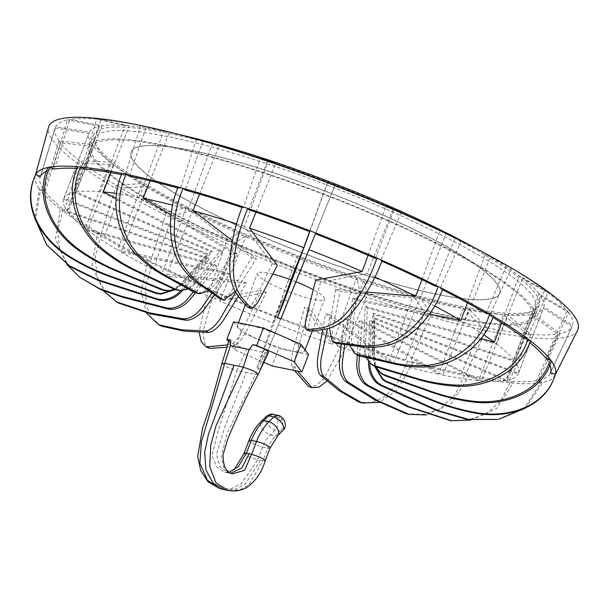 <?xml version="1.0" encoding="UTF-8"?>
<svg xmlns="http://www.w3.org/2000/svg" width="608" height="608" viewBox="0 0 608 608"><rect width="100%" height="100%" fill="white"/><g stroke="black" fill="none" stroke-linecap="round" stroke-linejoin="round"><path stroke-width="0.46" stroke-dasharray="3.04 2.28" d="M454.51 251.096A197.364 32.916 21 0 1 499.708 293.292A197.364 32.916 21 0 1 374.748 277.924A197.364 32.916 21 0 1 176.381 194.028A197.364 32.916 21 0 1 131.191 151.833A197.364 32.916 21 0 1 256.143 167.2A197.364 32.916 21 0 1 454.51 251.096M145.646 197.904A235.843 39.338 -159 0 0 382.69 298.163A235.843 39.338 -159 0 0 532.008 316.525A235.843 39.338 -159 0 0 477.994 266.099A235.843 39.338 -159 0 0 240.958 165.84A235.843 39.338 -159 0 0 91.641 147.486A235.843 39.338 -159 0 0 145.646 197.904M481.566 256.804A235.843 39.338 21 0 1 535.572 307.222A235.843 39.338 21 0 1 386.255 288.861A235.843 39.338 21 0 1 149.218 188.602A235.843 39.338 21 0 1 95.213 138.183A235.843 39.338 21 0 1 244.522 156.545A235.843 39.338 21 0 1 481.566 256.804M176.328 194.165A197.364 32.916 -159 0 0 374.695 278.069A197.364 32.916 -159 0 0 499.647 293.436A197.364 32.916 -159 0 0 454.457 251.241A197.364 32.916 -159 0 0 256.09 167.337A197.364 32.916 -159 0 0 131.13 151.977A197.364 32.916 -159 0 0 176.328 194.165M357.246 354.973L359.199 320.948L478.701 380.646L503.401 314.511L526.885 334.005L506.031 380.813L510.028 382.812L500.498 401.242L486.081 413.873L468.502 419.892L450.536 420.668M359.51 355.908L362.102 321.206L481.597 380.904L507.604 314.876L503.401 314.511A243.534 40.622 21 0 1 469.042 309.176L442.806 375.075L348.133 319.23L344.698 344.774M470.888 420.044L496.63 408.606L513.152 383.086L509.154 381.087L530.959 334.362L507.604 314.876A243.534 40.622 21 0 0 530.693 314.579L557.772 334.012L536.324 380.737L540.877 382.728L524.681 407.74L497.709 419.444M362.102 321.206L359.199 320.948M540.869 382.728A278.388 46.436 21 0 1 513.144 383.078L510.028 382.812A278.388 46.436 21 0 1 468.76 376.405L465.606 374.543L486.985 327.811L469.042 309.176L463.357 308.013L481.483 326.678L461.388 373.677L464.55 375.539A278.388 46.436 21 0 1 412.566 362.809L410.453 361.205L431.216 314.374L420.075 297.411L393.665 363.196L330.273 315.012L327.4 328.639M530.959 334.362L526.885 334.005M368.57 361.593L369.535 321.108L505.719 380.593L530.693 314.579L533.132 314.131L507.399 380.281L371.222 320.796L369.793 362.9M525.373 408.105L542.686 382.394L538.133 380.403L560.135 333.579L533.132 314.131A243.534 40.622 21 0 0 543.377 308.226L572.029 326.716L550.194 373.456L554.99 375.296A278.388 46.436 21 0 1 554.937 375.394A278.388 46.436 21 0 1 542.678 382.386L540.877 382.728M371.222 320.796L369.535 321.108M550.567 372.529L572.029 326.716A276.898 46.185 21 0 1 560.12 333.572L557.772 334.012A276.898 46.185 21 0 1 530.951 334.354M374.718 366.411L374.042 360.346L374.52 318.896L518.107 374.11L543.886 306.979L518.457 373.251L374.87 318.037L374.308 359.7L375.166 366.586M568.685 312.603A276.898 46.185 21 0 1 572.508 325.508L543.886 306.979A243.534 40.622 21 0 0 540.588 295.868L568.7 312.603L546.691 359.45L551.41 361.03A278.388 46.436 21 0 1 551.41 361.03M374.87 318.037L374.52 318.896M377.568 369.687L372.94 355.095L373.806 314.458L515.014 361.638L540.588 295.868L539.129 293.915L514.011 360.293L372.803 313.112L372.187 354.084L375.508 366.708M545.612 358.006L567.287 310.711L539.129 293.915A243.534 40.622 21 0 0 522.523 278.35L547.998 292.646L526.064 339.69L530.381 340.89A278.388 46.436 21 0 1 530.381 340.89M372.803 313.112L373.806 314.458M567.287 310.711L568.7 312.603M372.704 365.264L372.286 364.929C367.369 360.605 365.043 354.844 365.302 347.632L367.452 308.096L496.652 344.037L522.523 278.35L519.194 275.827L501.638 322.825M481.209 338.633L365.165 306.356L363.584 346.324L365.841 357.451M523.594 337.812L544.776 290.191L519.194 275.827A243.534 40.622 21 0 0 490.405 256.872L511.336 268.189L489.714 315.514L493.331 316.259M365.165 306.356L367.452 308.096M486.028 313.34L506.525 265.346L511.336 268.189A276.898 46.185 21 0 1 544.768 290.191L547.998 292.646A276.898 46.185 21 0 1 567.272 310.711M357.527 355.14L356.569 354.434C352.625 350.748 350.983 345.428 351.644 338.474L355.885 300.253L464.284 322.491L490.405 256.872L485.442 253.946L467.385 302.83M429.696 314.085L352.465 298.232L349.076 336.954L349.744 345.428M506.525 265.346L485.442 253.946A243.534 40.622 21 0 0 474.293 247.616M352.465 298.232L355.885 300.253M335.928 343.376L335.076 342.722C332.439 339.743 331.717 334.909 332.91 328.229L339.902 291.452L420.098 298.482L446.424 232.894M461.221 240.905L440.116 288.572L442.791 288.808M421.899 279.627L439.903 230.462M366.89 292.038L335.578 289.294L329.452 328.1M435.465 286.246L455.149 237.872M335.578 289.294L339.902 291.452M310.232 331.147L309.259 330.592C308.18 328.335 308.552 324.011 310.354 317.612L320.576 282.302L367.11 273.646L393.581 208.058M401.06 212.663L380.654 260.703L382.204 260.406M368.106 255.261L386.004 206.142M375.349 258.385L394.144 209.638M315.658 280.151L320.576 282.302M280.828 319.01L335.472 184.042M334.955 185.372L315.704 233.001M309.784 231.648L327.659 182.567M327.461 182.491L309.609 231.58M294.052 271.426L299.242 273.425M256.014 212.162L275.584 163.689M248.733 209.692L267.414 160.907M242.311 206.614L243.238 207.86L260.239 158.513M268.66 160.018L244.446 226.472L272.24 263.712L256.302 296.826C253.384 302.792 250.792 306.265 248.528 307.238L247.456 307.01M272.24 263.712L277.339 265.415M242.022 207.457A273.25 45.577 21 0 1 243.238 207.86M150.039 180.834L169.343 132.392L146.209 126.791A276.898 46.185 21 0 1 170.536 132.346M208.369 290.981L214.434 285.182L237.758 254.121L170.901 214.685M129.306 176.168L146.209 126.791L140.699 125.658L163.666 131.229L139.171 197.478L233.844 253.323L211.493 284.574C207.343 290.191 202.593 293.056 197.228 293.162L196.034 293.041M121.927 173.44L125.088 175.302L140.699 125.658A276.898 46.185 21 0 0 100.814 119.472L129.306 125.894A243.534 40.622 21 0 1 163.666 131.229L169.343 132.392A243.534 40.622 21 0 1 180.637 134.885M233.844 253.323L237.758 254.121M196.468 139.103L180.242 188.64A273.25 45.577 21 0 0 177.81 187.978M121.554 174.602A273.25 45.577 21 0 1 125.096 175.302M110.876 172.634L129.306 125.894L125.104 125.529L100.381 191.649L219.876 251.347L195.077 282.173C190.456 287.706 184.893 290.434 178.372 290.358L177.802 290.328M188.191 289.112L197.25 282.363L222.779 251.606L115.938 198.231M84.664 169.024L100.806 119.472L96.733 119.115L125.104 125.529A243.534 40.622 21 0 0 102.015 125.826L69.92 119.457A276.898 46.185 21 0 1 96.74 119.115L81.54 168.75L77.543 166.759M219.876 251.347L222.779 251.606M77.026 168.439A273.25 45.577 21 0 1 81.548 168.758M174.625 289.446L185.508 282.302L212.443 251.446L76.258 191.961L102.015 125.826L99.575 126.274L74.579 192.272L210.763 251.758L184.247 282.53L170.772 290.335M54.37 169.1L69.92 119.457L67.556 119.898L99.575 126.274A243.534 40.622 21 0 0 89.33 132.179L55.655 126.753A276.898 46.185 21 0 1 67.564 119.898L52.562 169.442L48.009 167.451A278.388 46.436 21 0 1 48.017 167.458M210.763 251.758L212.443 251.446M46.9 171.122A273.25 45.577 21 0 1 52.569 169.442M174.77 289.507L179.998 284.977L207.457 253.658L63.87 198.444L89.33 132.179L63.521 199.302L207.108 254.516L179.732 285.623L175.172 289.682M40.5 176.388L55.655 126.753L55.161 127.961L88.821 133.426A243.534 40.622 21 0 0 92.12 144.544L58.991 140.866L44.004 190.388A273.25 45.577 21 0 1 40.075 177.506A273.25 45.577 21 0 1 40.136 177.316L55.161 127.961M44.004 190.388L39.284 188.814A278.388 46.436 21 0 1 35.211 175.887A278.388 46.436 21 0 1 35.332 175.469L40.128 177.316M207.108 254.516L207.457 253.658M180.834 290.54L208.172 258.096L66.964 210.915L92.12 144.544L93.571 146.49L67.967 212.26L209.175 259.441L182.514 290.472M47.34 245.716L35.614 219.214L40.364 190.266L39.284 188.814L34.755 218.287M45.091 191.839A273.25 45.577 21 0 0 64.638 210.155L60.314 208.954A278.388 46.436 21 0 1 40.371 190.266L45.083 191.839L60.405 142.758L93.571 146.49A243.534 40.622 21 0 0 110.185 162.055L79.694 160.831A276.898 46.185 21 0 1 60.412 142.758L58.991 140.866M209.175 259.441L208.172 258.096M59.006 140.866A276.898 46.185 21 0 1 55.161 128.022A276.898 46.185 21 0 1 55.176 127.969M193.268 291.855L214.525 264.457L85.325 228.517L110.185 162.055L113.506 164.578L87.613 230.257L216.813 266.198L195.388 292.874M81.198 278.418L68.506 265.696L59.683 249.516L57.57 230.66L62.784 210.824L60.314 208.954L55.503 238.807L66.865 264.495M64.63 210.155L79.694 160.831L82.916 163.278L113.506 164.578A243.534 40.622 21 0 0 142.302 183.532L116.348 185.28A276.898 46.185 21 0 1 82.924 163.278L67.1 212.025L62.784 210.824A278.388 46.436 21 0 0 97.364 233.586L92.051 265.985L103.238 290.685M216.813 266.198L214.525 264.457M100.989 234.331A273.25 45.577 21 0 1 67.108 212.032M121.159 188.123L116.348 185.28L100.981 234.331L97.364 233.586L101.05 235.76L104.667 236.504L121.159 188.123L147.265 186.458L121.121 252.077L229.512 274.314L214.457 295.207M211.69 293.299L226.092 272.3L117.694 250.055L142.302 183.532L147.265 186.458A243.534 40.622 21 0 0 186.284 207.51L166.47 212.564A276.898 46.185 21 0 1 121.167 188.123M118.765 303.164L106.035 292.524L97.28 277.332L95.03 257.67L101.05 235.76A278.388 46.436 21 0 0 147.904 261.037L141.064 291.179L146.414 313.006M229.512 274.314L226.092 272.3M161.629 326.2L151.97 318.258L145.95 304.965L145.608 286.026L152.555 263.363L147.904 261.037L150.579 261.273A273.25 45.577 21 0 1 104.675 236.504M235.676 292.106L242.083 281.101L161.88 274.064L186.284 207.51L192.546 210.634L166.197 276.222L246.4 283.252L238.42 296.111M150.579 261.273L166.47 212.564L172.535 215.597L192.546 210.634A243.534 40.622 21 0 0 239.126 232.347L226.632 240.806A276.898 46.185 21 0 1 172.543 215.597M209.418 348.392L204.638 343.208L202.988 332.143L213.788 291.749L215.346 291.46L233.548 243.831L226.632 240.806L210.041 289.142L208.491 289.431A278.388 46.436 21 0 1 152.555 263.363L155.23 263.598L172.535 215.597M246.4 283.252L242.083 281.101M210.049 289.142A273.25 45.577 21 0 1 155.238 263.598M227.612 344.888L232.507 343.619L234.095 342.57C237.226 339.469 240.426 334.522 243.686 327.712L261.402 290.252L214.867 298.908L239.126 232.347L246.263 235.471L219.784 301.059L266.319 292.395L247.38 329.331C243.899 336.042 240.548 340.921 237.333 343.976L235.714 345.017L226.898 347.236M215.346 291.46A273.25 45.577 21 0 0 275.318 316.046L274.991 316.844A278.388 46.436 21 0 1 213.788 291.749L208.491 289.431L199.15 332.074M292.737 268.098A276.898 46.185 21 0 1 233.548 243.831L246.263 235.471A243.534 40.622 21 0 0 297.228 256.363L275.318 316.046M266.319 292.395L261.402 290.252M232.507 343.619L235.714 345.017M273.038 322.886L297.228 256.363L304.76 259.259L260.33 369.178L256.903 367.863L262.474 354.289L282.735 299.128L273.038 322.886A243.534 40.622 -159 0 1 219.784 301.059M261.911 355.756L265.293 357.056L260.414 368.98L280.584 318.987L274.991 316.844L256.903 367.863M280.911 318.197A273.25 45.577 21 0 0 341.954 340.146L342.889 341.392A278.388 46.436 21 0 1 280.584 318.987L304.76 259.259A243.534 40.622 21 0 0 356.638 277.909L360.278 292.562A276.898 46.185 21 0 1 300.025 270.902L292.729 268.098M287.926 301.127L282.735 299.128M294.462 370.53L291.962 366.647L291.483 364.8C291.179 360.392 291.984 354.532 293.907 347.221L304.638 307.131L332.432 344.371L356.638 277.909L364.04 280.387L337.531 346.081L309.738 308.841L297.745 348.506C295.594 355.733 294.622 361.54 294.834 365.925L295.283 367.756L297.449 371.146M327.127 381.011L348.384 343.231L342.889 341.392L324.026 378.67L315.567 385.822L308.666 386.559M341.962 340.146L360.278 292.562L367.452 294.964L364.04 280.387A243.534 40.622 21 0 0 413.303 295.526L424.658 312.542A276.898 46.185 21 0 1 367.445 294.956L347.457 341.985L348.384 343.231A278.388 46.436 21 0 0 407.535 361.41L397.564 382.911L384.727 396.773L371.511 402.656L359.115 402.146M309.738 308.841L304.638 307.131M291.962 366.647L295.283 367.756M405.422 359.799A273.25 45.577 21 0 1 347.457 341.985M481.475 326.678A276.898 46.185 21 0 1 431.216 314.366L424.658 312.542L405.422 359.807L407.542 361.41L412.574 362.809L397.579 389.736L379.21 402.443M322.734 329.551L325.607 313.713L388.998 361.897L413.303 295.526L420.075 297.411A243.534 40.622 21 0 0 463.357 308.013L438.892 374.27L344.219 318.425L341.354 344.318M330.273 315.012L325.607 313.713M461.381 373.669A273.25 45.577 21 0 1 410.453 361.198M426.352 414.945L451.068 404.054L468.768 376.405L464.55 375.539L454.328 395.922L439.485 409.047L422.841 414.451L406.304 413.782M348.133 319.23L344.219 318.425M486.985 327.811L481.483 326.678M506.031 380.813A273.25 45.577 21 0 1 465.599 374.536M526.878 333.997A276.898 46.185 21 0 1 486.978 327.803M536.317 380.737A273.25 45.577 21 0 1 509.147 381.087M550.187 373.449A273.25 45.577 21 0 1 538.126 380.403M546.683 359.45A273.25 45.577 21 0 1 549.716 364.633M526.057 339.69A273.25 45.577 21 0 1 529.629 342.509M489.706 315.514A273.25 45.577 21 0 1 492.822 317.384M440.108 288.572A273.25 45.577 21 0 1 442.388 289.72M380.646 260.703A273.25 45.577 21 0 1 381.862 261.235M483.497 252.48A276.898 46.185 21 0 1 506.517 265.346M203.034 140.927L185.273 190.038M178.121 187.028L180.242 188.64M577.6 330.273A283.381 47.264 21 0 1 487.745 330.874A283.381 47.264 21 0 1 198.018 230.63A283.381 47.264 21 0 1 48.556 127.194M199.599 194.165L219.116 145.578M235.288 291.445L256.371 258.833L232.416 240.631M212.625 142.994L188.313 209.35L251.704 257.541L232.378 289.575C228.806 295.336 225.066 298.452 221.152 298.916L220.088 298.832M251.704 257.541L256.371 258.833M442.806 375.075A243.534 40.622 -159 0 0 478.701 380.646M481.597 380.904A243.534 40.622 -159 0 0 505.719 380.593M507.399 380.281A243.534 40.622 -159 0 0 518.107 374.11M518.457 373.251A243.534 40.622 -159 0 0 515.014 361.638M514.011 360.293A243.534 40.622 -159 0 0 496.652 344.037M483.846 334.841A243.534 40.622 -159 0 0 464.284 322.491M434.674 305.984A243.534 40.622 -159 0 0 420.098 298.482M374.893 277.088A243.534 40.622 -159 0 0 367.11 273.646M244.446 226.472A243.534 40.622 -159 0 0 236.573 223.888M188.313 209.35A243.534 40.622 -159 0 0 172.657 205.192M139.171 197.478A243.534 40.622 -159 0 0 116.546 193.511M100.381 191.649A243.534 40.622 -159 0 0 76.258 191.961M74.579 192.272A243.534 40.622 -159 0 0 63.87 198.444M63.521 199.302A243.534 40.622 -159 0 0 66.964 210.915M67.967 212.26A243.534 40.622 -159 0 0 85.325 228.517M87.613 230.257A243.534 40.622 -159 0 0 117.694 250.055M121.121 252.077A243.534 40.622 -159 0 0 161.88 274.064M166.197 276.222A243.534 40.622 -159 0 0 214.867 298.908M278.221 324.885A243.534 40.622 -159 0 0 332.432 344.371M337.531 346.081A243.534 40.622 -159 0 0 388.998 361.897M393.665 363.196A243.534 40.622 -159 0 0 438.892 374.27M463.121 306.782A238.503 39.778 21 0 1 217.618 221.639A238.503 39.778 21 0 1 93.693 134.733A238.503 39.778 21 0 1 330.608 183.061A238.503 39.778 21 0 1 539.015 305.672A238.503 39.778 21 0 1 463.121 306.782M272.764 274.117A35.956 5.996 -159 0 0 268.865 273.228A35.956 5.996 -159 0 0 257.427 273.395A35.956 5.996 -159 0 0 288.838 291.87A35.956 5.996 -159 0 0 324.55 299.159A35.956 5.996 -159 0 0 313.249 289.742M295.959 281.785A35.956 5.996 -159 0 0 291.004 279.87M458.592 318.577A238.503 39.778 21 0 1 213.089 233.442A238.503 39.778 21 0 1 89.163 146.528A238.503 39.778 21 0 1 326.078 194.864A238.503 39.778 21 0 1 534.485 317.475A238.503 39.778 21 0 1 458.592 318.577M248.938 325.143A35.956 5.996 -159 0 0 237.492 325.303A35.956 5.996 -159 0 0 268.911 343.786A35.956 5.996 -159 0 0 304.623 351.074A35.956 5.996 -159 0 0 285.942 337.972A35.956 5.996 -159 0 0 248.938 325.143M273.015 414.322L276.48 417.217L280.942 418.129L278.35 415.431M280.942 418.129A1.512 0.752 45.3 0 1 282.287 419.444A1.512 0.752 45.3 0 1 281.983 420.424C283.602 424.392 283.039 427.979 280.303 431.178A9.204 4.583 -134.7 0 0 282.963 430.456M265.058 460.226L264.974 460.963L262.884 460.894L267.794 448.104A29.199 20.284 -78.4 0 1 275.477 435.966L280.303 431.178L275.135 430.122A9.204 4.583 45.3 0 1 267.14 423.768A9.204 4.583 45.3 0 1 266.023 416.571M281.983 420.424L277.514 419.505C278.631 423.373 277.833 426.907 275.135 430.122L270.302 434.91A29.199 20.284 -78.4 0 0 262.618 447.047L257.708 459.838L260.292 460.362L245.472 483.839L235.228 489.394L224.724 489.714M229.581 490.671L239.917 489.85L249.029 484.568L262.884 460.894L260.292 460.362M258.248 374.315L255.512 374.391L227.012 433.793L221.266 456.426L223.539 467.21L231.139 473.412M230.668 473.244L228.722 472.994L220.081 467.012L216.44 454.45L224.907 426.763L246.24 372.484L255.512 374.391L265.202 352.594L246.582 348.779L236.96 370.584L246.24 372.484M268.462 352.48A11.674 1.946 21 0 1 265.202 352.594M308.537 354.555L278.707 348.437L271.996 365.925M233.586 321.822L241.232 332.067L278.707 348.437M228.958 340.48A11.674 1.946 -159 0 0 234.817 344.607A11.674 1.946 -159 0 0 246.582 348.779M228.608 341.628L234.521 349.554L263.842 362.36M244.34 453.12L244.256 453.857L249.706 457.072L257.708 459.838L241.368 483.573L231.64 488.627L221.168 488.984M221.943 363.516L227.004 367.057L236.96 370.584L217.527 433.01L211.972 455.833L216.775 466.876L224.816 472.196L228.866 472.317M241.232 332.067L234.521 349.554M276.48 417.217A1.512 0.752 -134.7 0 0 276.176 418.19A1.512 0.752 -134.7 0 0 277.514 419.505M278.13 435.244A9.204 4.583 45.3 0 1 275.477 435.966L270.302 434.91A9.204 4.583 -134.7 0 1 262.306 428.564A9.204 4.583 -134.7 0 1 261.189 421.359M270.15 447.952A9.204 1.535 21 0 1 267.794 448.104L262.618 447.047A9.204 1.535 -159 0 1 253.414 443.734A9.204 1.535 -159 0 1 248.984 440.542M532.008 316.525L535.572 307.222M91.641 147.486L95.213 138.183M40.075 177.506L55.161 128.022M80.157 277.613L79.633 277.21M534.485 317.475L539.015 305.672M89.163 146.528L93.693 134.733M304.623 351.074L305.072 349.919M312.36 330.919L324.55 299.159M237.492 325.303L238.45 322.818M245.412 304.676L257.427 273.395M224.816 472.196L232.628 473.799M228.783 472.256L226.48 472.416"/><path stroke-width="0.91" d="M450.536 420.668L407.117 406.532L366.107 385.1L363.082 382.63C358.568 377.196 356.47 370.644 356.79 362.961L357.246 354.973M359.51 355.908L358.963 363.151C358.515 370.819 360.521 377.37 364.982 382.797L368 385.267L409.108 406.76L451.934 420.797L470.888 420.044M366.107 385.1L368 385.267M369.801 362.794C369.672 370.47 372.233 377.021 377.477 382.447L380.958 384.91L438.368 410.628L468.122 419.262L497.709 419.444L466.99 419.467L437.251 410.818L379.863 385.115L376.375 382.652C371.1 377.234 368.486 370.69 368.532 363.029L368.57 361.593M498.986 419.201L525.373 408.105M379.863 385.115L380.958 384.91M375.166 366.586L382.766 378.974L386.452 381.315L430.92 399.35C445.991 405.612 461.312 410.088 476.885 412.771C507.9 418.144 545.726 407.094 555.362 374.376L554.99 375.296C545.3 407.816 507.878 418.752 476.634 413.349C461.069 410.643 445.748 406.159 430.677 399.897L386.224 381.87L382.531 379.536L374.718 366.411M375.508 366.708L380.479 372.605L384.104 374.726L427.834 390.252C442.654 395.671 457.725 399.312 473.039 401.189C503.553 404.936 540.793 392.206 550.331 359.579L551.41 361.03A278.388 46.436 21 0 1 555.362 374.368L550.567 372.529M386.224 381.87L386.452 381.315M551.41 361.03C541.538 393.361 504.496 405.878 473.7 402.086C458.356 400.186 443.278 396.53 428.465 391.119L384.758 375.6L381.14 373.487L376.892 368.782M365.841 357.451L370.781 363.782L374.08 365.59L414.063 377.614C427.614 381.839 441.431 384.317 455.529 385.054C483.611 386.536 518.305 371.488 527.911 339.013L530.381 340.89A278.388 46.436 21 0 1 550.324 359.579L545.612 358.006A273.25 45.577 21 0 0 529.629 342.509M384.758 375.6L384.104 374.726M530.381 340.89C520.167 372.985 485.442 387.744 457.056 386.217C442.913 385.449 429.066 382.956 415.53 378.738L375.569 366.723L372.286 364.929M481.209 338.633L494.365 342.296L501.638 322.825M370.781 363.782L372.704 365.264M349.744 345.428L354.327 353.111L355.292 353.818L390.549 362.292C401.888 365.058 413.554 366.122 425.547 365.476C449.426 364.207 479.788 346.34 489.645 314.085L493.331 316.259A278.388 46.436 21 0 1 527.904 339.013L523.594 337.812A273.25 45.577 21 0 0 492.822 317.384M375.569 366.723L374.08 365.59M493.331 316.259C482.646 348.095 452.033 365.59 427.827 366.829C415.773 367.437 404.077 366.358 392.745 363.592L359.275 355.847L355.292 353.818M429.696 314.085L460.864 320.477L467.385 302.83M329.452 328.1L332.242 341.308L333.169 342L358.887 345.321C367.24 346.484 375.987 345.967 385.13 343.786C403.332 339.462 427.88 318.486 438.14 286.482L442.791 288.808A278.388 46.436 21 0 1 489.645 314.085L486.028 313.34A273.25 45.577 21 0 0 442.388 289.72M359.275 355.847L357.048 354.532M442.791 288.808C431.528 320.37 406.539 340.921 388.018 345.238C378.792 347.373 370.006 347.867 361.669 346.712L335.928 343.376M439.903 230.462L440.162 229.771L461.221 240.905A276.898 46.185 21 0 1 483.497 252.48L486.985 254.357A283.381 47.264 21 0 1 577.6 330.273L555.058 375.151M366.89 292.038L415.781 296.324L421.899 279.627M368.106 255.261L362.193 271.495L315.658 280.151L306.66 316C305.072 322.491 304.859 326.884 306.029 329.186L307.032 329.749C317.308 328.13 324.991 329.308 337.037 321.465C348.468 313.986 366.115 289.818 376.907 258.096L382.204 260.406A278.388 46.436 21 0 1 438.14 286.482L435.465 286.246M461.221 240.905L440.162 229.771A243.534 40.622 21 0 0 393.581 208.058L401.06 212.663A276.898 46.185 21 0 1 455.141 237.872M336.992 343.718L334.18 342.312M382.204 260.406C370.302 291.703 352.055 315.423 340.328 322.909C328.084 330.668 320.5 329.521 310.232 331.147L309.259 330.592M386.004 206.142L386.445 204.934L393.581 208.058M306.029 329.186L310.232 331.147M309.609 231.58L303.757 247.669L294.052 271.426L277.453 317.71L284.544 300.033L310.11 230.85L315.704 233.001A278.388 46.436 21 0 1 376.907 258.096L375.349 258.385A273.25 45.577 21 0 0 315.377 233.799M394.144 209.638L386.445 204.934A243.534 40.622 21 0 0 335.472 184.042L334.955 185.372A276.898 46.185 21 0 1 394.136 209.638L401.06 212.663M315.704 233.001L280.881 318.873M310.11 230.85L309.784 231.648A273.25 45.577 21 0 0 248.74 209.699L247.806 208.453A278.388 46.436 21 0 1 310.11 230.858M334.955 185.372L327.659 182.567L327.948 181.146L327.461 182.491M277.476 317.566L280.828 319.01M275.584 163.689L276.062 162.496A243.534 40.622 21 0 1 327.948 181.146L335.472 184.042M35.287 175.598L48.556 127.194A283.381 47.264 21 0 1 136.169 124.572A283.381 47.264 21 0 1 166.698 131.404L170.536 132.346A276.898 46.185 21 0 1 196.475 139.103L203.034 140.927A276.898 46.185 21 0 1 260.239 158.513L268.66 160.018L276.062 162.496L267.414 160.907A276.898 46.185 21 0 1 327.659 182.575M248.528 307.238L247.456 307.01C241.14 299.007 234.916 294.834 231.222 280.949C227.734 267.74 230.219 237.781 242.311 206.614L247.806 208.453C234.627 239.309 231.352 268.82 234.65 282.097C238.138 295.921 244.454 300.109 250.777 308.119L251.879 308.362C254.235 307.42 256.986 304 260.133 298.11L277.339 265.415L249.546 228.175L256.014 212.162M247.456 307.01L251.879 308.362M260.239 158.513L267.414 160.907M177.81 187.978A273.25 45.577 21 0 0 129.314 176.168L126.145 174.298A278.388 46.436 21 0 1 178.121 187.028L183.152 188.427L185.273 190.038A273.25 45.577 21 0 1 242.022 207.457M220.088 298.832L223.075 299.668L202.046 285.015C195.16 280.311 189.096 274.109 183.859 266.395C173.348 250.899 169.412 219.146 183.152 188.427A278.388 46.436 21 0 1 242.311 206.614M170.901 214.685L143.085 198.276L150.039 180.834M198.596 293.565L194.294 292.41L164.472 275.812C154.28 270.294 144.947 263.287 136.466 254.782C119.571 237.865 108.52 204.182 121.927 173.44L126.145 174.298C111.956 204.942 122.254 238.275 139.103 255.33C147.501 263.819 156.803 270.818 167.01 276.336L198.596 293.565L199.796 293.687L208.369 290.981M196.848 292.927L194.294 292.41M178.372 290.358L174.747 289.499L137.18 271.7C124.351 265.78 112.45 258.37 101.483 249.485C79.625 231.8 63.597 197.372 77.543 166.759L80.666 167.033L84.664 169.024A273.25 45.577 21 0 1 121.554 174.602M177.802 290.328L180.28 290.525L176.632 289.666L139.057 271.867C126.228 265.947 114.35 258.544 103.436 249.66C81.548 231.815 66.173 197.668 80.666 167.033A278.388 46.436 21 0 1 121.927 173.44M115.938 198.231L103.276 191.908L110.876 172.634M180.28 290.525L188.191 289.112M176.632 289.666L174.747 289.499M77.543 166.759A278.388 46.436 21 0 0 49.826 167.116C35.173 197.813 54.006 231.967 79.291 249.782C91.899 258.643 105.503 266.03 120.11 271.92L162.876 289.651L166.987 290.51L170.772 290.335L165.878 290.715L161.781 289.856L119.008 272.118C104.409 266.22 90.79 258.841 78.158 249.979C52.972 232.347 33.63 198.01 48.009 167.451L49.818 167.116L54.37 169.1A273.25 45.577 21 0 1 77.026 168.439M171.904 290.122L174.625 289.446M162.876 289.651L161.781 289.856M175.172 289.682L160.596 294.188L156.286 293.451L111.203 277.043C95.813 271.594 81.434 264.662 68.066 256.234C41.42 239.468 20.672 206.044 35.325 175.469L35.705 174.542L40.5 176.388A273.25 45.577 21 0 1 46.9 171.122M174.77 289.507L160.824 293.626L156.514 292.889L111.439 276.496C96.056 271.054 81.677 264.108 68.316 255.664C41.504 238.708 21.075 205.375 35.705 174.542A278.388 46.436 21 0 1 48.009 167.458M156.514 292.889L156.286 293.451M34.755 218.287L46.588 244.705L69.472 265.795L97.599 279.589L157.981 299.166L162.222 299.676C169.754 299.159 176.046 296.012 181.1 290.229M182.514 290.472L181.853 291.24C176.761 296.962 170.438 300.071 162.876 300.557L158.635 300.04L98.215 280.448L70.156 266.714L46.588 244.705M157.981 299.166L158.635 300.04M66.865 264.495L79.633 277.218L99.697 288.701L121.516 296.218L167.177 308.043L171.076 308.233C178.045 307.2 183.935 303.688 188.738 297.692L193.268 291.855M195.388 292.874L190.464 298.999C185.554 304.92 179.588 308.378 172.581 309.381L168.667 309.176L122.892 297.312L101.072 289.78L79.633 277.21M167.177 308.043L168.667 309.176M103.238 290.685L116.569 301.864L149.028 312.732L183.464 318.919L186.785 318.729C192.789 317.057 197.988 313.105 202.396 306.858L211.69 293.299M214.457 295.207L204.964 308.37C200.404 314.526 195.092 318.425 189.035 320.051L185.698 320.226L151.156 314.017L118.765 303.164L116.569 301.864M183.464 318.919L185.698 320.226M146.414 313.006L158.787 324.786L181.496 329.764L205.755 331.048L208.286 330.44C212.975 328.069 217.254 323.616 221.137 317.095L235.676 292.106M238.42 296.111L224.382 318.714C220.309 325.143 215.886 329.521 211.12 331.854L208.567 332.454L184.262 331.155L161.629 326.2L158.787 324.786M205.755 331.048L208.567 332.454M199.15 332.074L201.362 342.114L206.165 346.97L227.612 344.888M226.898 347.236L209.418 348.392L206.165 346.97M297.449 371.146L312.048 387.684L308.666 386.559L294.462 370.53M312.048 387.684L318.759 387.22L327.127 381.011M327.4 328.639L321.67 355.756C320.165 363.189 320.348 369.36 322.202 374.247L323.646 376.382L342.289 391.605L362.246 403.013L359.115 402.146L339.256 390.754L320.606 375.539L319.139 373.396C317.194 368.478 316.867 362.277 318.159 354.776L322.734 329.551M362.246 403.013L379.21 402.443M320.606 375.539L323.646 376.382M344.698 344.774L342.547 360.749C341.628 368.342 342.821 374.756 346.127 380L348.445 382.356L377.925 400.748L409.04 414.344L406.304 413.782L375.334 400.186L345.899 381.832L343.558 379.476C340.176 374.216 338.861 367.772 339.606 360.149L341.354 344.318M409.04 414.344L426.352 414.945M345.899 381.832L348.445 382.356M549.716 364.633A273.25 45.577 21 0 1 550.559 372.529M381.862 261.235A273.25 45.577 21 0 1 435.457 286.246M166.698 131.404A283.381 47.264 21 0 1 486.985 254.357M232.416 240.631L192.979 210.649L199.599 194.165M219.116 145.578L219.397 144.879L203.034 140.927M223.075 299.668L224.223 299.767L235.288 291.445M196.468 139.103L219.397 144.879A243.534 40.622 21 0 1 268.66 160.018M220.028 298.817L199.029 284.172C192.151 279.475 186.048 273.25 180.72 265.514C170.088 250.124 165.361 217.96 178.121 187.028M222.133 299.227L219.093 298.376M494.365 342.296A243.534 40.622 -159 0 0 483.846 334.841M460.864 320.477A243.534 40.622 -159 0 0 434.674 305.984M446.424 232.894A243.534 40.622 21 0 1 474.293 247.616M415.781 296.324A243.534 40.622 -159 0 0 374.893 277.088M362.193 271.495A243.534 40.622 -159 0 0 308.963 249.668M303.757 247.669A243.534 40.622 -159 0 0 249.546 228.175M236.573 223.888A243.534 40.622 -159 0 0 192.979 210.649M172.657 205.192A243.534 40.622 -159 0 0 143.085 198.276M180.637 134.885A243.534 40.622 21 0 1 212.625 142.994M116.546 193.511A243.534 40.622 -159 0 0 103.276 191.908M313.249 289.742A35.956 5.996 -159 0 0 295.959 281.785M291.004 279.87A35.956 5.996 -159 0 0 272.764 274.117M228.866 472.317L238.199 466.8L246.43 453.18L251.606 454.244L244.674 470.273L232.628 473.799L231.139 473.412C228.98 473.199 222.855 469.794 223.106 454.541L227.901 438.718C237.804 414.93 247.927 393.452 258.263 374.292L253.392 370.774L243.261 367.164L224.709 363.356L230.485 345.671L249.09 349.486L243.261 367.164L216.038 425.714L210.771 445.155L209.737 466.435L215.893 482.737L228.274 490.443L229.581 490.671C235.053 491.484 240.403 490.626 245.624 488.095C255.026 482.06 261.562 472.94 265.24 460.742L270.15 447.952A9.204 1.535 21 0 0 265.719 444.767A9.204 1.535 21 0 0 256.515 441.454A47.523 33.014 -78.4 0 1 269.017 421.701L273.851 416.913L268.683 415.849L272.597 414.261C271.768 413.592 269.58 414.367 266.023 416.571A9.204 4.583 45.3 0 1 268.683 415.849L263.849 420.637L269.017 421.701A9.204 4.583 45.3 0 1 277.012 428.047A9.204 4.583 45.3 0 1 278.13 435.244L282.963 430.456A9.204 4.583 -134.7 0 0 281.846 423.259A9.204 4.583 -134.7 0 0 273.851 416.913L278.35 415.431C282.933 416.024 288.77 425.494 282.963 430.456M278.023 415.348L272.597 414.261M264.974 460.963L265.058 460.226L264.974 460.963L265.058 460.226L259.601 457.003L251.606 454.244L256.515 441.454L251.34 440.39A47.523 33.014 -78.4 0 1 263.849 420.637A9.204 4.583 -134.7 0 0 261.189 421.359L266.023 416.571M233.989 365.264L208.483 434.127L204.653 452.261L205.937 469.923L213.256 483.33L224.724 489.714L228.274 490.443M244.34 453.12L244.256 453.857L244.34 453.12L246.43 453.18L251.34 440.39A9.204 1.535 -159 0 0 248.984 440.542C251.887 433.01 255.953 426.611 261.189 421.359M249.022 453.712L241.9 467.947L230.668 473.244M249.09 349.486L252.814 344.63A11.674 1.946 21 0 1 263.72 348.84A11.674 1.946 21 0 1 268.462 352.48L258.263 374.292M230.485 345.671L230.766 340.108L226.875 339.31L233.586 321.822L263.416 327.94L300.884 344.31L294.173 361.798L301.819 372.043L271.996 365.925L263.842 362.36M300.884 344.31L308.537 354.555L301.819 372.043M263.416 327.94L256.705 345.428L294.173 361.798M252.814 344.63L256.705 345.428M230.766 340.108A11.674 1.946 -159 0 0 228.958 340.48L221.943 363.5L210.163 406.106L202.54 428.366L197.714 456.631L200.754 470.653L208.012 481.81L219.898 488.68L224.724 489.714M226.875 339.31L228.608 341.628M221.95 363.5L224.709 363.356L201.385 441.955L199.888 463.114L207.267 480.107L219.898 488.68M451.934 420.797L449.882 420.607M333.169 342L335.988 343.406M306.538 329.68L309.746 331.086M277.4 317.824L280.782 319.124M247.851 307.283L251.18 308.393M305.072 349.919L312.36 330.919M238.45 322.818L245.412 304.676M278.13 435.244L270.15 447.952M228.783 472.256L234.544 469.148L244.082 453.325L248.984 440.542"/></g></svg>
